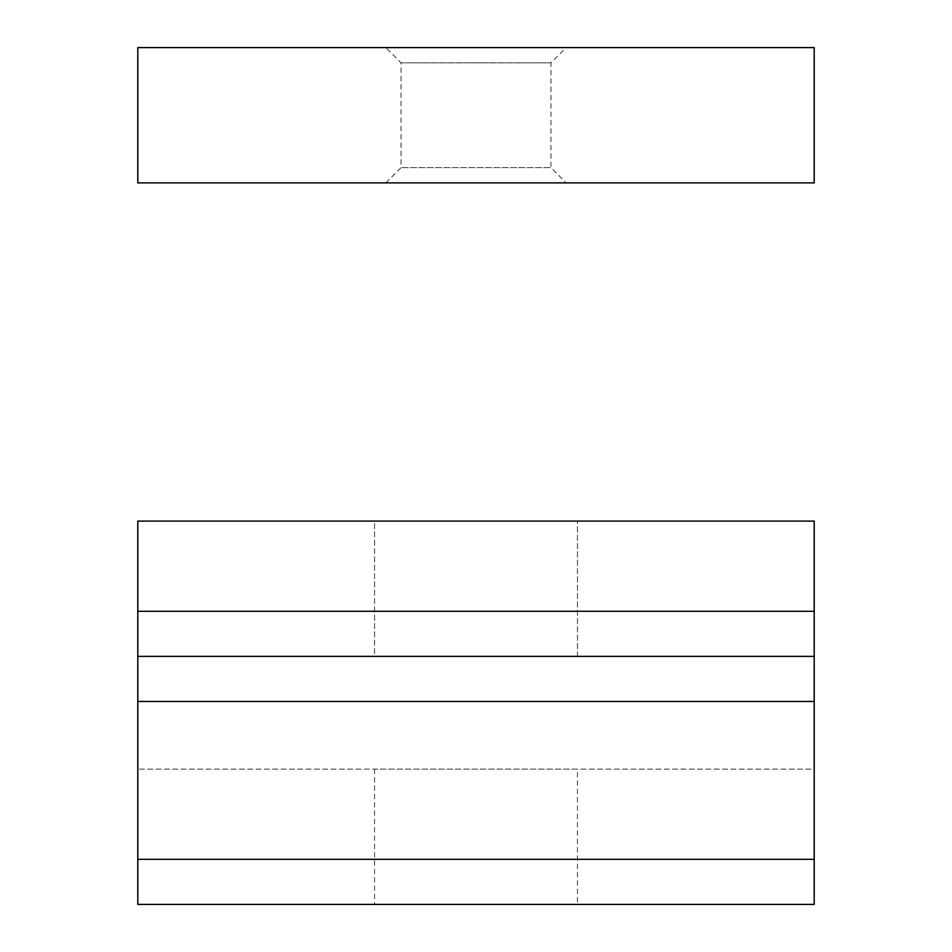 <?xml version="1.0" encoding="UTF-8"?>
<svg xmlns="http://www.w3.org/2000/svg" width="952" height="952" viewBox="0 0 952 952"><rect width="100%" height="100%" fill="white"/><g stroke="black" fill="none" stroke-linecap="round" stroke-linejoin="round"><path stroke-width="0.71" stroke-dasharray="4.76 3.57" d="M577.459 904.4L374.541 904.4L577.459 904.4L577.459 769.121L374.541 769.121L577.459 769.121M814.21 859.311L814.21 904.4L137.79 904.4L137.79 521.089L814.21 521.089L814.21 769.121L137.79 769.121L814.21 769.121L814.21 859.311L137.79 859.311M374.541 521.089L577.459 521.089L374.541 521.089L374.541 656.38L577.459 656.38L374.541 656.38L374.541 521.089M814.21 656.38L137.79 656.38M577.459 656.38L577.459 521.089L577.459 656.38M566.19 182.879L385.81 182.879L566.19 182.879L550.934 167.635L401.066 167.635L550.934 167.635L550.934 62.856L401.066 62.856L550.934 62.856L566.19 47.6L385.81 47.6L566.19 47.6M814.21 182.879L137.79 182.879L137.79 47.6L814.21 47.6L814.21 182.879M374.541 769.121L374.541 904.4M385.81 182.879L401.066 167.635L401.066 62.856L385.81 47.6"/><path stroke-width="1.43" d="M814.21 656.38L814.21 904.4L137.79 904.4L137.79 521.089L814.21 521.089L814.21 656.38L137.79 656.38M137.79 47.6L137.79 182.879L814.21 182.879L814.21 47.6L137.79 47.6M814.21 611.279L137.79 611.279M814.21 701.469L137.79 701.469M814.21 859.311L137.79 859.311"/></g></svg>
